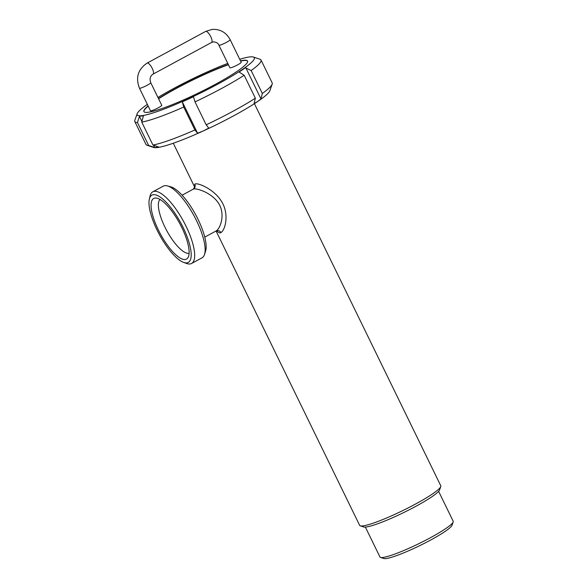 <?xml version="1.0" encoding="UTF-8"?>
<svg xmlns="http://www.w3.org/2000/svg" width="588" height="588" viewBox="0 0 588 588"><rect width="100%" height="100%" fill="white"/><g stroke="black" fill="none" stroke-linecap="round" stroke-linejoin="round"><path stroke-width="0.88" d="M194.621 186.962L194.731 184.132L195.723 183.816C200.427 183.456 215.546 190.563 222.102 202.382C229.011 214.208 225.549 229.724 220.934 232.583L219.721 233.01L216.355 230.959M204.756 237.104L216.112 230.959C220.302 228.6 225.41 214.855 219.001 203.955C212.613 193.327 198.332 188.608 194.224 188.866L193.452 189.049A3.763 3.653 -121.3 0 1 193.386 189.086M182.082 195.201L193.356 189.101M149.352 199.045L150.087 195.966A40.748 12.973 61.6 0 1 152.792 191.813L163.243 186.153A40.748 12.973 61.6 0 1 164.912 185.654A40.748 12.973 61.6 0 1 167.382 185.904L170.711 186.8A38.264 12.186 61.6 0 1 195.753 214.892A38.264 12.186 61.6 0 1 205.572 251.223L204.506 254.494A40.748 12.973 61.6 0 1 202.029 257.823L191.578 263.483A40.748 12.973 61.6 0 1 189.909 263.983A40.748 12.973 61.6 0 1 186.617 263.475L183.64 262.402A38.242 12.179 61.6 0 1 159.385 234.575A38.242 12.179 61.6 0 1 149.352 199.045A38.242 12.179 61.6 0 1 153.461 194.679A38.242 12.179 61.6 0 1 183.103 227.46A38.242 12.179 61.6 0 1 186.727 262.88A38.242 12.179 61.6 0 1 183.64 262.402M167.382 185.904A40.748 12.973 61.6 0 1 194.047 215.811A40.748 12.973 61.6 0 1 204.506 254.494M152.792 191.813A40.748 12.973 61.6 0 1 154.46 191.313A40.748 12.973 61.6 0 1 184.852 223.844A40.748 12.973 61.6 0 1 191.578 263.483M185.088 259.521A34.479 10.981 61.6 0 1 158.363 229.967A34.479 10.981 61.6 0 1 155.1 198.031A34.479 10.981 61.6 0 1 155.967 198.024A34.479 10.981 61.6 0 1 179.752 223.55A34.479 10.981 61.6 0 1 188.116 257.426A34.479 10.981 61.6 0 1 185.088 259.521M189.108 253.274A30.716 9.783 61.6 0 1 188.682 253.34A30.716 9.783 61.6 0 1 166.411 230.033A30.716 9.783 61.6 0 1 159.987 199.464M218.905 45.203L229.923 67.789A6.27 0.779 -26 0 0 237.684 64.82A6.27 0.779 -26 0 0 241.19 62.291L230.173 39.705A6.27 0.779 -26 0 1 226.674 42.24A6.27 0.779 -26 0 1 219.309 45.283A6.27 0.779 -26 0 1 218.905 45.203C218.236 43.233 216.421 42.123 213.451 41.873L211.614 42.446A6.27 1.999 -118.4 0 0 210.769 36.713A6.27 1.999 -118.4 0 0 205.91 31.34A6.27 1.999 -118.4 0 0 205.653 31.414L212.194 29.4C220.243 29.018 226.233 32.458 230.173 39.705M139.466 88.193L150.484 110.772A6.27 0.779 -26 0 0 158.253 107.81A6.27 0.779 -26 0 0 161.751 105.281L150.734 82.695A6.27 0.779 154 0 1 147.235 85.231A6.27 0.779 154 0 1 139.878 88.273A6.27 0.779 154 0 1 139.466 88.193C135.438 77.66 137.989 69.296 147.118 63.092L205.653 31.414M148.102 105.899A57.668 7.196 -26 0 0 143.891 111.588A57.668 7.196 -26 0 0 147.647 112.33A57.668 7.196 -26 0 0 207.27 88.582A57.668 7.196 -26 0 0 247.563 61.027A57.668 7.196 -26 0 0 243.807 60.292A57.668 7.196 -26 0 0 240.485 60.843M228.313 64.496A57.668 7.196 -26 0 0 158.473 98.563M247.607 61.145A57.668 7.196 -26 0 0 243.917 60.513A57.668 7.196 -26 0 0 240.595 61.071M228.423 64.717A57.668 7.196 -26 0 0 158.584 98.784M148.213 106.127A57.668 7.196 -26 0 0 143.957 111.698M147.345 104.341A65.195 8.136 -26 0 0 137.151 113.741A65.195 8.136 -26 0 0 141.377 115.726A65.195 8.136 -26 0 0 212.356 87.017A65.195 8.136 -26 0 0 253.406 57.036A65.195 8.136 -26 0 0 250.076 56.896A65.195 8.136 -26 0 0 239.72 59.285M141.759 122.113L152.939 145.03L158.922 147.103L154.651 147.537L148.639 145.464L137.467 122.547L139.54 116.145A65.444 8.166 -26 0 0 141.274 116.056A65.444 8.166 -26 0 0 143.435 115.748L141.759 122.113A70.207 8.761 -26 0 0 183.735 107.045L182.302 101.893L182.765 101.628A65.444 8.166 -26 0 0 192.982 96.961L193.489 96.777L195.003 101.893A70.207 8.761 -26 0 0 244.174 75.279L239.066 72.015A65.444 8.166 -26 0 0 245.38 67.745L251.149 70.56A70.207 8.761 -26 0 0 261.013 60.005A70.207 8.761 -26 0 0 260.028 59.256L253.406 57.036M216.075 230.988L359.65 525.356A45.136 5.63 -26 0 0 360.282 525.834A45.136 5.63 -26 0 0 362.583 525.937A45.136 5.63 -26 0 0 406.734 508.627A45.136 5.63 -26 0 0 440.772 486.577A45.136 5.63 -26 0 0 440.78 485.784L254.406 103.664M360.282 525.834L363.59 526.944A42.63 5.321 -26 0 0 365.765 527.039A42.63 5.321 -26 0 0 407.462 510.693A42.63 5.321 -26 0 0 439.603 489.87L440.772 486.577M365.368 527.076L379.951 556.976A40.748 5.086 -26 0 0 380.524 557.409A40.748 5.086 -26 0 0 382.604 557.497A40.748 5.086 -26 0 0 422.456 541.871A40.748 5.086 -26 0 0 453.186 521.968A40.748 5.086 -26 0 0 453.194 521.247L438.611 491.347M380.524 557.409L383.832 558.519A38.242 4.77 -26 0 0 385.787 558.6A38.242 4.77 -26 0 0 423.184 543.937A38.242 4.77 -26 0 0 452.025 525.26L453.186 521.968M195.003 101.893L206.182 124.81L208.762 128.111L203.301 130.933A65.195 8.136 -26 0 0 257.654 101.518L254.067 103.591L255.354 98.196L244.174 75.279M206.182 124.81A70.207 8.761 -26 0 0 255.354 98.196M137.151 113.741L134.821 120.327A70.207 8.761 -26 0 0 134.806 121.562L145.986 144.479A70.207 8.761 -26 0 0 146.971 145.221L153.586 147.448A65.195 8.136 -26 0 0 156.915 147.588A65.195 8.136 -26 0 0 203.301 130.933L197.583 133.226L194.907 129.963L183.735 107.045M152.939 145.03A70.207 8.761 -26 0 0 194.907 129.963M146.971 145.221A70.207 8.761 -26 0 0 148.639 145.464M134.806 121.562A70.207 8.761 -26 0 0 137.467 122.547M251.149 70.56L262.321 93.477L260.984 98.909L257.654 101.518A65.195 8.136 -26 0 0 269.848 90.743L272.171 84.157A70.207 8.761 -26 0 0 272.193 82.923L261.013 60.005M262.321 93.477A70.207 8.761 -26 0 0 272.171 84.157M227.784 63.408A65.195 8.136 -26 0 0 157.944 97.468M154.651 147.537L153.534 145.236M141.951 121.488L139.371 116.211M197.583 133.226L182.302 101.893M260.984 98.909L245.703 67.583M150.734 82.695C149.418 78.865 150.205 76.006 153.086 74.117A6.27 1.999 -118.4 0 0 152.233 68.392A6.27 1.999 -118.4 0 0 147.375 63.019A6.27 1.999 -118.4 0 0 147.118 63.092M220.934 232.583A3.763 3.462 60.3 0 0 216.112 230.959M194.731 184.132A3.763 3.653 -121.3 0 1 193.452 189.049L194.613 186.852M153.086 74.117L211.614 42.446M194.628 187.006L173.276 143.237"/></g></svg>
